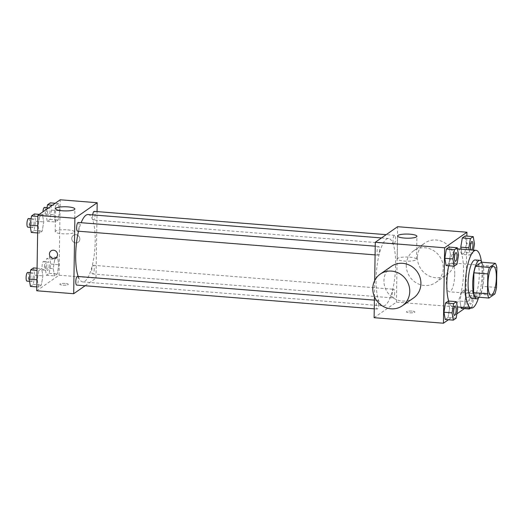 <?xml version="1.0" encoding="UTF-8"?>
<svg xmlns="http://www.w3.org/2000/svg" width="523" height="523" viewBox="0 0 523 523"><rect width="100%" height="100%" fill="white"/><g stroke="black" fill="none" stroke-linecap="round" stroke-linejoin="round"><path stroke-width="0.39" stroke-dasharray="2.62 1.96" d="M454.749 274.444A14.487 4.04 -85.4 0 1 449.414 291.801A14.487 4.04 -85.4 0 1 446.537 277.04A14.487 4.04 -85.4 0 1 451.715 262.919A14.487 4.04 -85.4 0 1 454.749 274.444M475.119 296.94L480.99 292.854L494.856 293.959M496.536 287.447L482.67 286.336L482.984 266.488L496.85 267.599M482.67 286.336A18.697 5.217 -85.4 0 1 480.99 292.854M481.474 262.206A18.697 5.217 -85.4 0 1 482.984 266.488M479.133 297.26A19.312 5.387 94.6 0 0 483.67 280.001A19.312 5.387 94.6 0 0 481.925 262.239M475.211 259.951A19.312 5.387 -85.4 0 1 479.251 275.32A19.312 5.387 -85.4 0 1 473.38 298.064A19.312 5.387 -85.4 0 1 472.138 298.456M481.356 261.31A28.968 8.08 -85.4 0 1 482.043 273.372A28.968 8.08 -85.4 0 1 478.421 298.09M457.494 248.85A28.968 8.08 -85.4 0 1 463.555 271.901A28.968 8.08 -85.4 0 1 452.885 306.609A28.968 8.08 -85.4 0 1 448.688 301.052M448.688 265.756A28.968 8.08 -85.4 0 1 457.455 248.85M456.154 318.174L448.067 317.526L445.243 319.488L448.067 317.526L449.603 308.295L448.322 301.026L449.603 308.295L457.69 308.936M456.997 264.233L448.911 263.585L446.093 265.553L448.911 263.585L450.453 254.355L449.172 247.085L450.453 254.355L458.54 255.002M448.427 319.743L456.873 313.865M464.385 308.629L465.751 307.674L466.876 236.108M470.713 308.027L472.112 307.053L464.019 306.413L461.201 308.374L464.019 306.413L465.562 297.175L464.28 289.905L461.463 291.873L459.92 301.104L461.005 307.256L459.92 301.104L468.013 301.751L469.092 307.903M469.209 249.785L470.138 255.08L462.051 254.433L461.116 249.144L462.051 254.433L464.869 252.472L466.405 243.234L465.13 235.965L466.405 243.234L474.498 243.881M374.108 317.69L396.427 302.144L465.751 307.674M411.908 311.093A4.223 0.909 0.9 0 0 406.463 311.878A4.223 0.909 0.9 0 0 410.673 312.852A4.223 0.909 0.9 0 0 414.909 312.009A4.223 0.909 0.9 0 0 411.908 311.093A4.223 0.909 0.9 0 0 406.463 311.878A4.223 0.909 0.9 0 0 410.673 312.846A4.223 0.909 0.9 0 0 414.909 312.009A4.223 0.909 0.9 0 0 411.908 311.093M395.623 265.396A33.799 9.427 -85.4 0 1 383.169 305.89A33.799 9.427 -85.4 0 1 376.462 271.444A33.799 9.427 -85.4 0 1 388.55 238.508A33.799 9.427 -85.4 0 1 395.623 265.396M374.69 280.55L374.442 296.698M396.427 302.144L397.611 226.701M379.561 249.909A4.347 1.209 -85.4 0 1 377.959 255.119A4.347 1.209 -85.4 0 1 377.096 250.687A4.347 1.209 -85.4 0 1 378.652 246.451A4.347 1.209 -85.4 0 1 379.561 249.909M378.711 303.85A4.347 1.209 -85.4 0 1 377.116 309.054A4.347 1.209 -85.4 0 1 376.253 304.628A4.347 1.209 -85.4 0 1 377.802 300.392A4.347 1.209 -85.4 0 1 378.711 303.85M394.669 292.736A4.347 1.209 -85.4 0 1 393.067 297.94A4.347 1.209 -85.4 0 1 392.204 293.514A4.347 1.209 -85.4 0 1 393.76 289.278A4.347 1.209 -85.4 0 1 394.669 292.736M393.008 240.541A4.347 1.209 94.6 0 0 393.917 243.999A4.347 1.209 94.6 0 0 395.473 239.763A4.347 1.209 94.6 0 0 394.61 235.337A4.347 1.209 94.6 0 0 393.008 240.541M413.471 298.032A19.312 18.076 55.1 0 1 387.602 292.514A19.312 18.076 55.1 0 1 391.394 266.338M406.26 265.161A19.312 18.076 -124.9 0 0 416.321 282.904A19.312 18.076 -124.9 0 0 435.79 282.479A19.312 18.076 -124.9 0 0 439.582 256.303A19.312 18.076 -124.9 0 0 413.706 250.792A19.312 18.076 -124.9 0 0 406.26 265.161M417.419 257.388A19.312 18.076 -124.9 0 0 427.474 275.131A19.312 18.076 -124.9 0 0 446.949 274.706A19.312 18.076 -124.9 0 0 450.741 248.53A19.312 18.076 -124.9 0 0 424.866 243.012A19.312 18.076 -124.9 0 0 417.419 257.388M409.679 257.166A9.656 2.072 -179.1 0 1 416.543 259.258A9.656 2.072 -179.1 0 1 406.855 261.18A9.656 2.072 -179.1 0 1 397.232 258.957A9.656 2.072 -179.1 0 1 409.679 257.166M88.132 214.528A33.799 9.427 -85.4 0 1 95.206 241.417A33.799 9.427 -85.4 0 1 82.758 281.91A33.799 9.427 -85.4 0 1 78.215 276.484M78.528 231.218A33.799 9.427 -85.4 0 1 81.143 222.713M92.708 214.894A4.347 1.209 94.6 0 0 92.591 216.568A4.347 1.209 94.6 0 0 93.499 220.026A4.347 1.209 94.6 0 0 95.055 215.79A4.347 1.209 94.6 0 0 94.192 211.364M77.391 276.419A4.347 1.209 -85.4 0 1 78.3 279.877A4.347 1.209 -85.4 0 1 76.698 285.081M94.258 268.757A4.347 1.209 -85.4 0 1 92.656 273.967A4.347 1.209 -85.4 0 1 91.793 269.535A4.347 1.209 -85.4 0 1 93.342 265.298A4.347 1.209 -85.4 0 1 94.258 268.757M78.234 222.478A4.347 1.209 -85.4 0 1 79.143 225.936A4.347 1.209 -85.4 0 1 77.541 231.14M85.118 285.754L96.01 278.171L97.056 211.593M36.721 290.768L59.034 275.216L96.01 278.171M65.277 283.433A4.223 0.909 0.9 0 0 59.831 284.218A4.223 0.909 0.9 0 0 64.041 285.192A4.223 0.909 0.9 0 0 68.278 284.349A4.223 0.909 0.9 0 0 65.277 283.433A4.223 0.909 0.9 0 0 59.831 284.211A4.223 0.909 0.9 0 0 64.041 285.185A4.223 0.909 0.9 0 0 68.278 284.342A4.223 0.909 0.9 0 0 65.277 283.427M39.637 216.587L38.101 225.825L39.375 233.095L42.193 231.127L43.736 221.896L42.455 214.626L39.637 216.587L38.101 225.825L39.375 233.095L42.193 231.127L43.736 221.896L42.455 214.626L39.637 216.587L37.885 216.45M54.745 259.415L53.209 268.645L54.484 275.915L57.308 273.954L58.844 264.716L57.563 257.447L54.745 259.415L53.209 268.645L54.484 275.915L57.308 273.954L58.844 264.716L57.563 257.447L54.745 259.415L46.658 258.767L45.115 267.998L46.397 275.268L49.214 273.307L50.757 264.076L49.476 256.806L46.658 258.767M59.034 275.216L60.223 199.779M38.787 270.528L37.251 279.766L38.532 287.035L41.35 285.068L42.886 275.837L41.605 268.567L38.787 270.528L37.251 279.766L38.532 287.035L41.35 285.068L42.886 275.837L41.605 268.567L38.787 270.528L37.041 270.391M55.595 205.474L54.052 214.705L55.333 221.974L58.151 220.013L59.694 210.776L58.413 203.512L55.595 205.474L54.052 214.705L55.333 221.974L58.151 220.013L59.694 210.776L58.413 203.512L55.595 205.474L52.411 205.219M71.762 238.462A4.223 3.955 -124.9 0 0 78.221 242.254A4.223 3.955 -124.9 0 0 79.051 236.527A4.223 3.955 -124.9 0 0 71.762 238.462A4.223 3.955 -124.9 0 0 78.221 242.254A4.223 3.955 -124.9 0 0 79.051 236.527A4.223 3.955 -124.9 0 0 71.762 238.468M51.071 250.87L51.077 250.87A4.223 3.955 55.1 0 1 57.537 254.655A4.223 3.955 55.1 0 1 55.902 257.8L55.902 257.8M67.67 229.872A9.656 2.072 -179.1 0 1 74.534 231.964A9.656 2.072 -179.1 0 1 64.845 233.886A9.656 2.072 -179.1 0 1 55.222 231.663A9.656 2.072 -179.1 0 1 67.67 229.872M46.789 209.135L45.965 214.064L47.247 221.327L50.064 219.366L51.6 210.135L50.326 202.865M50.038 211.22A4.347 1.209 -85.4 0 1 48.436 216.43A4.347 1.209 -85.4 0 1 47.573 211.998A4.347 1.209 -85.4 0 1 49.129 207.768A4.347 1.209 -85.4 0 1 50.038 211.22M45.965 214.064L54.052 214.705M47.247 221.327L55.333 221.974M50.064 219.366L58.151 220.013M51.6 210.135L59.694 210.776M55.229 203.257L58.413 203.512M44.507 207.396A4.347 1.209 -85.4 0 1 45.416 210.854A4.347 1.209 -85.4 0 1 43.814 216.058A4.347 1.209 -85.4 0 1 42.938 211.815M31.288 232.447L34.106 230.486L35.649 221.249L34.368 213.979M34.08 222.34A4.347 1.209 -85.4 0 1 32.485 227.544A4.347 1.209 -85.4 0 1 31.622 223.118A4.347 1.209 -85.4 0 1 33.171 218.882A4.347 1.209 -85.4 0 1 34.08 222.34M37.741 225.792L38.101 225.825M37.63 232.951L39.375 233.095M34.106 230.486L42.193 231.127M35.649 221.249L43.736 221.896M39.271 214.371L42.455 214.626M28.549 218.516A4.347 1.209 -85.4 0 1 29.465 221.968A4.347 1.209 -85.4 0 1 27.863 227.178M49.195 265.161A4.347 1.209 -85.4 0 1 47.593 270.371A4.347 1.209 -85.4 0 1 46.73 265.939A4.347 1.209 -85.4 0 1 48.279 261.703A4.347 1.209 -85.4 0 1 49.195 265.161M45.115 267.998L53.209 268.645M46.397 275.268L54.484 275.915M49.214 273.307L57.308 273.954M50.757 264.076L58.844 264.716M49.476 256.806L57.563 257.447M44.573 264.795A4.347 1.209 -85.4 0 1 42.971 269.999A4.347 1.209 -85.4 0 1 42.108 265.573A4.347 1.209 -85.4 0 1 43.664 261.337A4.347 1.209 -85.4 0 1 44.573 264.795M30.439 286.388L33.263 284.42L34.799 275.19L33.518 267.92M33.237 276.281A4.347 1.209 -85.4 0 1 31.635 281.485A4.347 1.209 -85.4 0 1 30.772 277.059A4.347 1.209 -85.4 0 1 32.328 272.823A4.347 1.209 -85.4 0 1 33.237 276.281M36.891 279.733L37.251 279.766M36.78 286.892L38.532 287.035M33.263 284.42L41.35 285.068M34.799 275.19L42.886 275.837M37.074 268.207L41.605 268.567M27.706 272.457A4.347 1.209 -85.4 0 1 28.615 275.909A4.347 1.209 -85.4 0 1 27.013 281.119M470.138 255.08L472.955 253.112L473.452 250.125M472.04 241.515A4.347 1.209 -85.4 0 1 472.929 244.973A4.347 1.209 -85.4 0 1 471.334 250.177A4.347 1.209 -85.4 0 1 470.968 249.929M462.051 254.433L464.869 252.472L472.955 253.112M464.869 252.472L466.405 243.234M471.766 249.987A4.347 1.209 -85.4 0 1 471.367 250.184A4.347 1.209 -85.4 0 1 471.007 249.929M456.082 252.635A4.347 1.209 -85.4 0 1 456.978 256.087A4.347 1.209 -85.4 0 1 455.396 261.297M448.911 263.585L450.453 254.355M472.112 307.053L473.648 297.822L472.367 290.553L469.549 292.514L468.013 301.751M472.086 298.914A4.347 1.209 -85.4 0 1 470.484 304.118A4.347 1.209 -85.4 0 1 469.621 299.692A4.347 1.209 -85.4 0 1 471.177 295.456A4.347 1.209 -85.4 0 1 472.086 298.914M464.019 306.413L465.562 297.175L473.648 297.822M465.562 297.175L464.28 289.905L472.367 290.553M464.28 289.905L461.463 291.873L469.549 292.514M461.463 291.873L459.92 301.104M472.119 298.914A4.347 1.209 -85.4 0 1 470.523 304.118A4.347 1.209 -85.4 0 1 469.661 299.692A4.347 1.209 -85.4 0 1 471.21 295.456A4.347 1.209 -85.4 0 1 472.119 298.914M455.239 306.576A4.347 1.209 -85.4 0 1 456.128 310.028A4.347 1.209 -85.4 0 1 454.546 315.238M448.067 317.526L449.603 308.295M493.313 266.24L451.715 262.919M491.005 295.116L449.414 291.801M452.885 306.609L457.344 306.962M435.79 282.479L446.949 274.706M413.706 250.792L424.866 243.012M416.543 259.258L416.903 236.285M397.232 258.957L397.598 235.984M82.758 281.91L383.169 305.89M381.476 237.939L388.55 238.508M394.61 235.337L386.183 234.664M393.917 243.999L93.499 220.026M374.246 308.825L377.116 309.054M374.383 300.124L377.802 300.392M92.656 273.967L393.067 297.94M93.342 265.298L393.76 289.278M375.096 254.891L377.959 255.119M375.233 246.183L378.652 246.451M74.534 231.964L74.894 208.991M55.222 231.663L55.582 208.69M43.814 216.058L48.436 216.43M47.044 207.598L49.129 207.768M30.399 227.381L32.485 227.544M31.086 218.719L33.171 218.882M42.971 269.999L47.593 270.371M43.664 261.337L48.279 261.703M29.55 281.322L31.635 281.485M30.236 272.653L32.328 272.823"/><path stroke-width="0.78" d="M496.347 277.765A14.487 4.04 -85.4 0 1 491.005 295.116A14.487 4.04 -85.4 0 1 488.129 280.361A14.487 4.04 -85.4 0 1 493.313 266.24A14.487 4.04 -85.4 0 1 496.347 277.765M495.34 263.311L489.469 267.403A18.697 5.217 -85.4 0 0 487.782 273.915L487.475 293.763A18.697 5.217 -85.4 0 0 488.985 298.051L494.856 293.959A18.697 5.217 -85.4 0 0 496.536 287.447L496.85 267.599A18.697 5.217 -85.4 0 0 495.34 263.311L481.474 262.206L475.603 266.292L489.469 267.403M475.603 266.292A18.697 5.217 -85.4 0 0 473.916 272.81L473.609 292.658A18.697 5.217 -85.4 0 0 475.119 296.94L488.985 298.051M481.925 262.239A19.312 5.387 94.6 0 0 479.833 260.323A19.312 5.387 94.6 0 0 472.923 279.145A19.312 5.387 94.6 0 0 476.76 298.823A19.312 5.387 94.6 0 0 478.002 298.43A19.312 5.387 94.6 0 0 479.133 297.26M476.76 298.823L472.138 298.456A19.312 5.387 -85.4 0 1 468.301 278.779A19.312 5.387 -85.4 0 1 475.211 259.951L479.833 260.323M473.609 292.658L487.475 293.763M473.916 272.81L487.782 273.915M478.421 298.09A28.968 8.08 -85.4 0 1 471.367 308.08A28.968 8.08 -85.4 0 1 465.614 278.563A28.968 8.08 -85.4 0 1 475.976 250.327A28.968 8.08 -85.4 0 1 481.356 261.31M448.688 301.052A28.968 8.08 -85.4 0 1 448.688 265.756M457.455 248.85A28.968 8.08 -85.4 0 1 457.494 248.85L475.976 250.327M456.409 301.673L448.322 301.026L445.504 302.987L443.968 312.224L445.243 319.488L453.336 320.135L456.154 318.174L457.69 308.936L456.409 301.673L453.591 303.634L452.055 312.865L453.336 320.135M457.259 247.732L449.172 247.085L446.354 249.046L444.812 258.284L446.093 265.553L454.18 266.194L456.997 264.233L458.54 255.002L457.259 247.732L454.441 249.693L452.905 258.924L454.18 266.194M466.876 236.108L466.941 232.232L444.622 247.784L443.439 323.221L448.427 319.743M456.873 313.865L464.385 308.629M461.201 308.374L461.005 307.256L461.201 308.374L469.288 309.021L470.713 308.027M473.452 250.125L474.498 243.881L473.217 236.612L465.13 235.965L462.306 237.932L460.77 247.163L461.116 249.144L460.77 247.163L468.856 247.81L469.209 249.785M374.442 296.698L374.108 317.69L443.439 323.221M466.941 232.232L397.611 226.701L375.292 242.254L374.69 280.55M375.292 242.254L444.622 247.784M410.039 234.193A9.656 2.072 -179.1 0 1 416.903 236.285A9.656 2.072 -179.1 0 1 407.221 238.207A9.656 2.072 -179.1 0 1 397.598 235.984A9.656 2.072 -179.1 0 1 410.039 234.193M380.234 274.111L391.394 266.338A19.312 18.076 55.1 0 1 410.862 265.913A19.312 18.076 55.1 0 1 420.917 283.662A19.312 18.076 55.1 0 1 413.471 298.032L402.311 305.805A19.312 18.076 55.1 0 1 376.442 300.294A19.312 18.076 55.1 0 1 380.234 274.111A19.312 18.076 55.1 0 1 399.703 273.686A19.312 18.076 55.1 0 1 409.764 291.435A19.312 18.076 55.1 0 1 402.311 305.805M78.215 276.484A33.799 9.427 -85.4 0 1 78.528 231.218M81.143 222.713A33.799 9.427 -85.4 0 1 88.132 214.528L381.476 237.939M386.183 234.664L94.192 211.364A4.347 1.209 94.6 0 0 92.708 214.894M374.246 308.825L76.698 285.081A4.347 1.209 -85.4 0 1 75.835 280.655A4.347 1.209 -85.4 0 1 77.391 276.419L374.383 300.124M375.096 254.891L77.541 231.14A4.347 1.209 -85.4 0 1 76.678 226.714A4.347 1.209 -85.4 0 1 78.234 222.478L375.233 246.183M97.056 211.593L97.193 202.728L74.881 218.274L73.691 293.717L85.118 285.754M97.193 202.728L60.223 199.779L37.904 215.326L36.721 290.768L73.691 293.717M37.904 215.326L74.881 218.274M68.029 206.899A9.656 2.072 -179.1 0 1 74.894 208.991A9.656 2.072 -179.1 0 1 65.205 210.913A9.656 2.072 -179.1 0 1 55.582 208.69A9.656 2.072 -179.1 0 1 68.029 206.899M57.53 254.662A4.223 3.955 55.1 0 1 50.241 256.597A4.223 3.955 55.1 0 1 55.333 250.779A4.223 3.955 55.1 0 1 57.53 254.662M55.902 257.8A4.223 3.955 55.1 0 1 50.247 256.597A4.223 3.955 55.1 0 1 51.077 250.87M55.229 203.257L50.326 202.865L47.501 204.826L46.789 209.135M47.501 204.826L52.411 205.219M42.938 211.815A4.347 1.209 -85.4 0 1 44.507 207.396L47.044 207.598M39.271 214.371L34.368 213.979L31.55 215.947L30.007 225.178L31.288 232.447L37.63 232.951M30.007 225.178L37.741 225.792M31.55 215.947L37.885 216.45M30.399 227.381L27.863 227.178A4.347 1.209 -85.4 0 1 27 222.752A4.347 1.209 -85.4 0 1 28.549 218.516L31.086 218.719M37.074 268.207L33.518 267.92L30.7 269.888L29.164 279.119L30.439 286.388L36.78 286.892M29.164 279.119L36.891 279.733M30.7 269.888L37.041 270.391M29.55 281.322L27.013 281.119A4.347 1.209 -85.4 0 1 26.15 276.687A4.347 1.209 -85.4 0 1 27.706 272.457L30.236 272.653M473.217 236.612L470.399 238.58L468.856 247.81M470.968 249.929A4.347 1.209 -85.4 0 1 470.537 245.058A4.347 1.209 -85.4 0 1 472.021 241.515A4.347 1.209 -85.4 0 1 472.04 241.515M465.13 235.965L462.306 237.932L470.399 238.58M462.306 237.932L460.77 247.163M471.007 249.929A4.347 1.209 -85.4 0 1 470.576 245.065A4.347 1.209 -85.4 0 1 472.06 241.515A4.347 1.209 -85.4 0 1 472.969 244.973A4.347 1.209 -85.4 0 1 471.766 249.987M455.376 261.297L455.409 261.297A4.347 1.209 -85.4 0 1 455.376 261.297A4.347 1.209 -85.4 0 1 454.513 256.865A4.347 1.209 -85.4 0 1 456.069 252.629A4.347 1.209 -85.4 0 1 456.082 252.635A4.347 1.209 -85.4 0 1 457.01 256.093A4.347 1.209 -85.4 0 1 455.409 261.297A4.347 1.209 -85.4 0 1 454.546 256.871A4.347 1.209 -85.4 0 1 456.102 252.635L456.069 252.629M449.172 247.085L446.354 249.046L444.812 258.284L452.905 258.924M444.812 258.284L446.093 265.553M446.354 249.046L454.441 249.693M469.092 307.903L469.288 309.021M454.526 315.232L454.565 315.238A4.347 1.209 -85.4 0 1 453.703 310.812A4.347 1.209 -85.4 0 1 455.258 306.576A4.347 1.209 -85.4 0 1 456.167 310.034A4.347 1.209 -85.4 0 1 454.565 315.238A4.347 1.209 -85.4 0 1 454.526 315.232A4.347 1.209 -85.4 0 1 453.663 310.806A4.347 1.209 -85.4 0 1 455.219 306.57A4.347 1.209 -85.4 0 1 455.239 306.576M448.322 301.026L445.504 302.987L443.968 312.224L452.055 312.865M443.968 312.224L445.243 319.488M445.504 302.987L453.591 303.634M457.344 306.962L471.367 308.08"/></g></svg>
